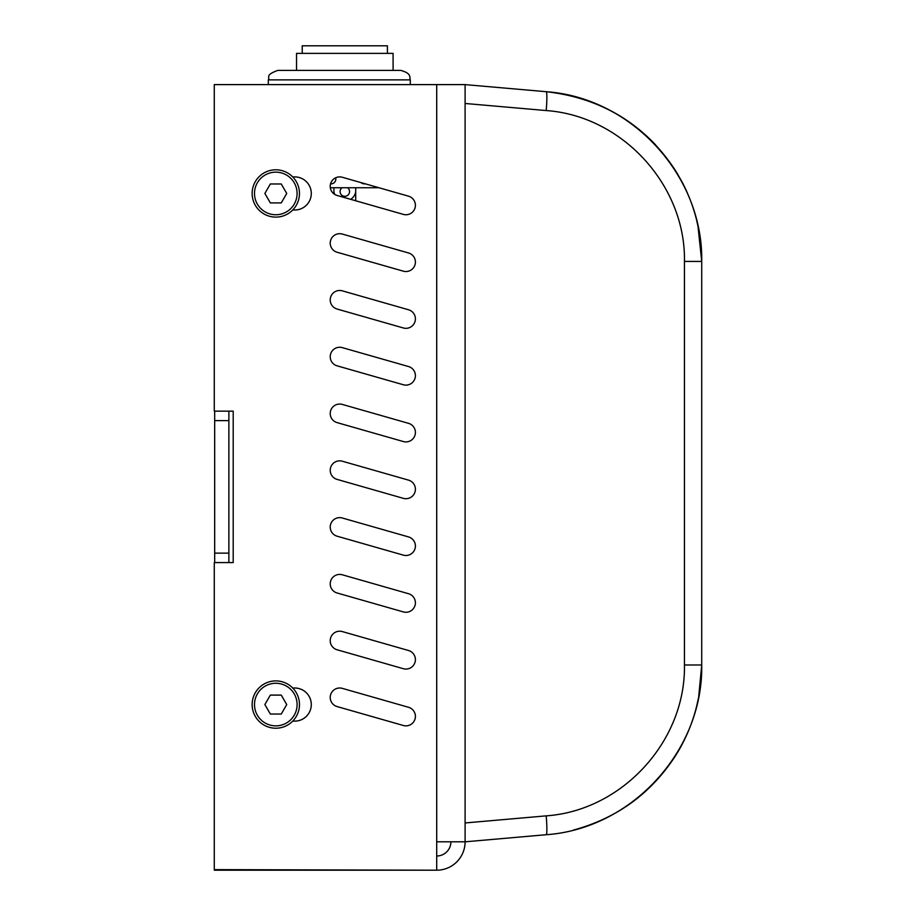 <?xml version="1.0" encoding="UTF-8"?>
<svg xmlns="http://www.w3.org/2000/svg" width="916" height="916" viewBox="0 0 916 916"><rect width="100%" height="100%" fill="white"/><g stroke="black" fill="none" stroke-linecap="round" stroke-linejoin="round"><path stroke-width="1.37" d="M228.874 411.147L228.874 420.616L214.676 420.616L214.676 411.147L233.202 411.147L233.202 562.584L214.676 562.584L214.676 553.127L228.874 553.127L228.874 562.584M228.874 553.127L228.874 420.616M214.676 420.616L214.676 553.127M342.023 187.746A4.729 4.729 0 0 0 340.088 191.559A4.729 4.729 0 0 0 346.958 195.784A4.729 4.729 0 0 0 347.611 187.746M302.223 53.368L302.223 45.8L387.411 45.8L387.411 53.368M296.544 70.406L296.544 53.368L393.09 53.368L393.09 70.406M355.706 200.776L355.706 191.559A10.992 10.992 0 0 1 350.668 199.333M334.741 194.421A10.992 10.992 0 0 1 333.928 191.559L333.928 187.746M355.706 191.559L355.706 187.746M333.928 193.871L333.928 191.559M338.828 70.406L344.038 70.406M400.83 70.406L277.788 70.406C264.541 75.204 270.22 77.15 268.319 79.875L410.288 79.875C409.246 77.276 412.131 73.612 400.83 70.406M403.338 611.911L337.088 592.984A9.469 9.469 0 0 1 330.584 581.282A9.469 9.469 0 0 1 342.286 574.779L408.547 593.717A9.469 9.469 0 0 1 415.04 605.419A9.469 9.469 0 0 1 403.338 611.911M337.088 592.984A9.469 9.469 0 0 1 330.584 581.282A9.469 9.469 0 0 1 342.286 574.779M403.338 384.754L337.088 365.827A9.469 9.469 0 0 1 330.584 354.126A9.469 9.469 0 0 1 342.286 347.622L408.547 366.549A9.469 9.469 0 0 1 415.04 378.251A9.469 9.469 0 0 1 403.338 384.754M337.088 365.827A9.469 9.469 0 0 1 330.584 354.126A9.469 9.469 0 0 1 342.286 347.622M342.286 177.257L408.547 196.184A9.469 9.469 0 0 1 415.04 207.886A9.469 9.469 0 0 1 403.338 214.39L337.088 195.451A9.469 9.469 0 0 1 330.584 183.75A9.469 9.469 0 0 1 342.286 177.257M408.547 196.184A9.469 9.469 0 0 1 415.04 207.886A9.469 9.469 0 0 1 403.338 214.39M403.338 441.546L337.088 422.62A9.469 9.469 0 0 1 330.584 410.918A9.469 9.469 0 0 1 342.286 404.414L408.547 423.341A9.469 9.469 0 0 1 415.04 435.043A9.469 9.469 0 0 1 403.338 441.546A9.469 9.469 0 0 0 415.04 435.043A9.469 9.469 0 0 0 408.547 423.341M403.338 668.703L337.088 649.776A9.469 9.469 0 0 1 330.584 638.074A9.469 9.469 0 0 1 342.286 631.571L408.547 650.509A9.469 9.469 0 0 1 415.04 662.199A9.469 9.469 0 0 1 403.338 668.703A9.469 9.469 0 0 0 415.04 662.199A9.469 9.469 0 0 0 408.547 650.509M337.088 649.776A9.469 9.469 0 0 1 330.584 638.074A9.469 9.469 0 0 1 342.286 631.571M403.338 555.13L337.088 536.192A9.469 9.469 0 0 1 330.584 524.49A9.469 9.469 0 0 1 342.286 517.998L408.547 536.925A9.469 9.469 0 0 1 415.04 548.627A9.469 9.469 0 0 1 403.338 555.13A9.469 9.469 0 0 0 415.04 548.627A9.469 9.469 0 0 0 408.547 536.925M403.338 327.962L337.088 309.035A9.469 9.469 0 0 1 330.584 297.334A9.469 9.469 0 0 1 342.286 290.83L408.547 309.768A9.469 9.469 0 0 1 415.04 321.47A9.469 9.469 0 0 1 403.338 327.962M403.338 271.17L337.088 252.244A9.469 9.469 0 0 1 330.584 240.542A9.469 9.469 0 0 1 342.286 234.049L408.547 252.976A9.469 9.469 0 0 1 415.04 264.678A9.469 9.469 0 0 1 403.338 271.17M337.088 252.244A9.469 9.469 0 0 1 330.584 240.542A9.469 9.469 0 0 1 342.286 234.049M403.338 498.338L337.088 479.4A9.469 9.469 0 0 1 330.584 467.71A9.469 9.469 0 0 1 342.286 461.206L408.547 480.133A9.469 9.469 0 0 1 415.04 491.835A9.469 9.469 0 0 1 403.338 498.338M337.088 479.4A9.469 9.469 0 0 1 330.584 467.71A9.469 9.469 0 0 1 342.286 461.206M403.338 725.495L337.088 706.568A9.469 9.469 0 0 1 330.584 694.866A9.469 9.469 0 0 1 342.286 688.363L408.547 707.289A9.469 9.469 0 0 1 415.04 718.991A9.469 9.469 0 0 1 403.338 725.495M337.088 706.568A9.469 9.469 0 0 1 330.584 694.866A9.469 9.469 0 0 1 342.286 688.363M292.696 687.996L295.181 688.008A16.568 16.568 0 0 1 311.291 704.564A16.568 16.568 0 0 1 295.181 721.121L292.708 721.121M292.696 176.891L294.734 176.891A16.568 16.568 0 0 1 311.291 193.459A16.568 16.568 0 0 1 294.734 210.016L292.696 210.016M233.202 562.584L214.275 562.584L214.275 870.2L436.703 870.2L214.275 869.628M436.703 869.628L436.703 841.804L465.099 841.804L465.099 84.616L546.199 91.703L465.099 84.616L465.099 103.474L465.099 84.604L214.275 84.604L214.275 411.147L233.202 411.147M465.099 102.775L465.099 99.81L465.099 103.474L546.199 110.561C622.182 115.84 685.821 185.272 684.447 261.426L684.447 664.993C685.821 741.147 622.182 810.591 546.199 815.858L465.099 822.957L465.099 841.804A28.396 28.396 0 0 1 436.703 870.2M450.901 841.804A14.198 14.198 0 0 1 436.703 856.002M330.321 187.746L378.995 187.746M365.392 183.853L364.225 183.853A4.729 4.729 0 0 1 361.019 182.605M335.829 177.715L335.829 179.124A4.729 4.729 0 0 1 331.1 183.853L330.561 183.853M264.873 193.459L270.334 183.99L281.269 183.99L286.731 193.459L281.269 202.917L270.334 202.917L264.873 193.459M252.14 193.459A23.667 23.667 0 0 0 287.635 213.943A23.667 23.667 0 0 0 287.635 172.964A23.667 23.667 0 0 0 252.14 193.459M264.873 704.564L270.334 695.095L281.269 695.095L286.731 704.564L281.269 714.033L270.334 714.033L264.873 704.564M252.14 704.564A23.667 23.667 0 0 0 287.635 725.06A23.667 23.667 0 0 0 287.635 684.069A23.667 23.667 0 0 0 252.14 704.564M697.923 225.645L701.725 261.426C703.27 175.757 631.685 97.634 546.199 91.703C601.961 98.012 645.253 124.61 676.065 171.51L681.527 180.979A170.365 170.365 0 0 1 696.309 218.832L697.889 225.473M696.32 707.564L698.473 698.095L696.32 707.564A170.365 170.365 0 0 1 681.55 745.418L679.5 749.128M676.489 754.223L676.077 754.887C651.505 793.142 617.269 818.217 573.37 830.102C617.269 818.217 651.505 793.142 676.077 754.887C651.505 793.142 617.269 818.217 573.37 830.102C617.269 818.217 651.505 793.142 676.077 754.887C651.505 793.142 617.269 818.217 573.37 830.102C619.651 817.473 655.009 790.508 679.454 749.219C655.009 790.508 619.651 817.473 573.37 830.102C619.651 817.473 655.009 790.508 679.454 749.219C655.009 790.508 619.651 817.473 573.37 830.102C619.651 817.473 655.009 790.508 679.454 749.219L677.703 752.219M465.099 822.957L465.099 841.815L546.199 834.716C631.685 828.785 703.27 750.673 701.725 664.993L698.633 697.294M698.633 229.126L696.309 218.832M677.68 174.177L676.489 172.208M676.065 171.51C651.642 133.496 617.647 108.489 574.08 96.501C617.647 108.489 651.642 133.496 676.065 171.51C651.642 133.496 617.647 108.489 574.08 96.501C617.647 108.489 651.642 133.496 676.065 171.51C651.482 133.267 617.258 108.203 573.37 96.317C605.316 104.687 632.681 120.82 655.467 144.717C632.681 120.82 605.316 104.687 573.37 96.329C605.316 104.687 632.681 120.82 655.467 144.717C632.681 120.82 605.316 104.687 573.37 96.329C605.316 104.687 632.681 120.82 655.467 144.717M696.332 707.518L697.889 700.923L696.332 707.518M701.725 664.993L701.725 261.426L701.725 664.993L684.447 664.993M436.703 841.804L436.703 84.604M254.499 193.459A21.297 21.297 0 0 1 286.445 175.013A21.297 21.297 0 0 1 286.445 211.894A21.297 21.297 0 0 1 254.499 193.459M254.499 704.564A21.297 21.297 0 0 1 286.445 686.118A21.297 21.297 0 0 1 286.445 723.01A21.297 21.297 0 0 1 254.499 704.564M546.199 815.858A18.927 1.649 85 0 1 546.199 834.716M546.199 110.561A18.927 1.649 -85 0 0 546.199 91.703M684.447 261.426L701.725 261.426M268.319 79.875L268.319 84.604M410.288 79.875L410.288 84.604"/></g></svg>
